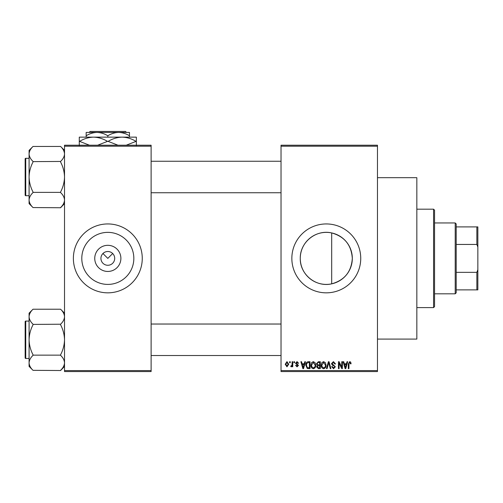 <?xml version="1.0" encoding="UTF-8"?>
<svg xmlns="http://www.w3.org/2000/svg" width="503" height="503" viewBox="0 0 503 503"><rect width="100%" height="100%" fill="white"/><g stroke="black" fill="none" stroke-linecap="round" stroke-linejoin="round"><path stroke-width="0.75" d="M120.883 258.391A13.072 13.072 0 0 1 107.818 271.457A13.072 13.072 0 0 1 94.746 258.391A13.072 13.072 0 0 1 107.818 245.319A13.072 13.072 0 0 1 120.883 258.391M100.927 258.391A6.891 6.891 0 0 0 107.818 265.276A6.891 6.891 0 0 0 114.703 258.391A6.891 6.891 0 0 0 107.818 251.5A6.891 6.891 0 0 0 100.927 258.391M81.794 258.391A26.018 26.018 0 0 0 107.818 284.409A26.018 26.018 0 0 0 133.836 258.391A26.018 26.018 0 0 0 107.818 232.367A26.018 26.018 0 0 0 81.794 258.391M73.375 258.391A34.443 34.443 0 0 0 107.818 292.834A34.443 34.443 0 0 0 142.261 258.391A34.443 34.443 0 0 0 107.818 223.942A34.443 34.443 0 0 0 73.375 258.391M331.684 283.843C315.947 287.54 299.863 274.456 300.272 258.391C299.907 242.283 315.928 229.255 331.684 232.933C344.517 236.523 351.396 245.011 352.314 258.391C351.396 271.765 344.524 280.253 331.684 283.843L331.684 232.933M352.314 258.391A26.018 26.018 0 0 1 326.296 284.409A26.018 26.018 0 0 1 300.272 258.391A26.018 26.018 0 0 1 326.296 232.367A26.018 26.018 0 0 1 352.314 258.391M291.847 258.391A34.443 34.443 0 0 0 326.296 292.834A34.443 34.443 0 0 0 360.739 258.391A34.443 34.443 0 0 0 326.296 223.942A34.443 34.443 0 0 0 291.847 258.391M377.47 177.691L416.836 177.691L416.836 339.085L377.47 339.085M102.945 253.518L107.818 258.391L112.691 253.518M377.47 146.197L281.026 146.197L281.026 145.216L377.47 145.216L377.47 371.566L281.026 371.566L281.026 370.579L377.47 370.579M289.615 361.72L290.237 361.72L290.237 362.707L289.615 362.707L289.615 361.72M293.909 361.72L294.532 361.72L294.532 362.707L293.909 362.707L293.909 361.72M304.793 361.72L305.447 361.72L303.542 368.611L302.881 368.611L300.888 361.72L301.542 361.72L302.083 363.782L304.252 363.782L304.793 361.72M315.117 362.713L315.739 365.077C315.871 367.033 315.067 368.24 313.319 368.699C311.602 368.253 310.797 367.071 310.904 365.159L311.527 362.688L313.319 361.632L315.117 362.713M325.41 362.713L326.026 365.077C326.164 367.033 325.353 368.24 323.605 368.699C321.889 368.253 321.084 367.071 321.197 365.159L321.819 362.688L323.611 361.632L325.41 362.713M333.432 361.632L335.507 363.958L334.885 364.046L333.376 362.437L332.112 363.619L335.331 366.813L333.546 368.699L331.659 366.643L332.288 366.555L333.527 367.894L334.702 366.788L334.508 366.09L332.433 365.272L331.483 363.631L333.432 361.632M347.02 361.72L347.674 361.72L345.768 368.611L345.115 368.611L343.115 361.72L343.769 361.72L344.31 363.782L346.479 363.782L347.02 361.72M281.026 146.197L281.026 370.579M350.704 362.122L351.075 363.782L350.453 363.87L349.692 362.437L349.019 362.959L348.931 368.611L348.302 368.611L348.302 363.933L349.723 361.632L350.704 362.122M341.77 361.72L342.398 361.72L342.398 368.611L341.732 368.611L339.085 363.091L339.085 368.611L338.462 368.611L338.462 361.72L339.135 361.72L341.77 367.234L341.77 361.72M328.409 361.72L329.025 361.72L330.88 368.611L330.232 368.611L328.755 362.525L327.101 368.611L326.441 368.611L328.409 361.72M318.361 361.72L320.298 361.72L320.298 368.611L318.355 368.611L316.632 366.882L317.311 365.436L316.45 363.744L318.361 361.72M308.176 361.72L310.011 361.72L310.011 368.611L307.264 368.485L305.805 365.203C305.642 363.248 306.434 362.085 308.176 361.72M297.034 361.632L298.562 363.241L297.933 363.336L296.99 362.349L296.141 363.128L298.468 365.392L297.059 366.825L295.607 365.392L296.236 365.304L297.034 366.109L297.845 365.499L295.519 363.254L297.034 361.632M292.117 361.72L292.746 361.72L292.746 366.731L292.117 366.731L292.117 365.933L291.369 366.825L290.778 366.555L290.954 365.838L291.998 365.341L292.117 361.72M286.974 361.632L288.716 364.229L286.974 366.825L285.226 364.279L286.974 361.632M151.12 371.566L64.516 371.566L64.516 370.579L151.12 370.579L151.12 371.566M151.12 146.197L64.516 146.197L64.516 145.216L151.12 145.216L151.12 370.579M64.516 146.197L64.516 370.579M345.68 366.593L346.265 364.587L344.524 364.587L345.398 367.894L345.68 366.593M323.599 367.894C324.944 367.523 325.542 366.58 325.397 365.065L323.611 362.437L321.819 365.178L322.083 366.737L323.599 367.894M319.675 367.806L319.675 365.75L317.839 365.813L317.255 366.769L318.581 367.806L319.675 367.806M319.675 364.945L319.675 362.525L317.695 362.613L317.079 363.738L318.437 364.945L319.675 364.945M313.312 367.894C314.652 367.523 315.255 366.58 315.111 365.065L313.325 362.437L311.533 365.178L311.797 366.737L313.312 367.894M309.383 367.806L309.383 362.525L308.257 362.525L306.685 363.531L306.434 365.216L307.383 367.668L309.383 367.806M303.454 366.593L304.038 364.587L302.297 364.587L303.164 367.894L303.454 366.593M286.993 366.109L288.093 364.229L286.955 362.349L285.855 364.229L286.993 366.109M433.567 209.185L434.548 210.166L434.548 306.61L433.567 307.597L433.567 209.185L416.836 209.185M64.516 203.627L60.58 207.745L33.022 207.563C30.557 205.218 29.243 202.722 29.086 200.062C29.231 197.428 30.545 194.931 33.022 192.555L33.022 192.008C30.551 187.286 29.237 182.281 29.086 176.999C29.237 171.705 30.551 166.7 33.022 161.997L33.022 161.444C30.557 159.105 29.243 156.603 29.086 153.943C29.231 151.315 30.545 148.813 33.022 146.442L60.58 146.442C63.045 148.781 64.359 151.284 64.516 153.943L64.434 152.906L64.516 153.943C64.371 156.571 63.057 159.074 60.58 161.444L33.022 161.626M33.022 207.563L29.086 203.627L29.086 150.378L33.022 146.442M25.15 160.268L25.15 158.891A0.591 0.591 0 0 1 25.741 158.3L25.741 195.698A0.591 0.591 0 0 1 25.15 195.107L25.15 158.891A0.591 0.591 0 0 1 25.741 158.3L29.086 158.3M25.741 195.698L29.086 195.698M60.58 161.626L60.58 161.997C63.051 166.719 64.365 171.718 64.516 176.999C64.365 182.3 63.051 187.298 60.58 192.008L60.58 192.372L33.022 192.372M60.58 192.372L60.58 192.555C63.045 194.9 64.359 197.402 64.516 200.062C64.371 202.69 63.057 205.186 60.58 207.563M60.58 146.442L64.516 150.378M455.215 293.815L455.215 222.961L456.202 223.942L456.202 292.834L455.215 293.815L434.548 293.815M455.215 222.961L434.548 222.961M477.85 289.879L476.863 289.879L476.863 272.343L477.85 269.696L477.85 289.879M456.202 289.879L476.863 289.879M456.202 226.897L477.85 226.897L477.85 269.696M456.202 272.343L476.863 272.343M477.85 247.08L476.863 244.439L476.863 226.897M456.202 244.439L476.863 244.439M25.15 195.107L25.15 193.73M64.516 366.404L60.58 370.522L33.022 370.334C30.557 367.995 29.243 365.492 29.086 362.833C29.231 360.205 30.545 357.702 33.022 355.332L33.022 354.778C30.551 350.063 29.237 345.058 29.086 339.776C29.237 334.482 30.551 329.478 33.022 324.775L33.022 324.221C30.557 321.876 29.243 319.38 29.086 316.72C29.231 314.092 30.545 311.59 33.022 309.219L60.58 309.219C63.045 311.558 64.359 314.061 64.516 316.72L64.434 315.677L64.516 316.72C64.371 319.348 63.057 321.851 60.58 324.221L33.022 324.404M33.022 370.334L29.086 366.404L29.086 313.149L33.022 309.213M25.15 323.045L25.15 321.669A0.591 0.591 0 0 1 25.741 321.077L25.741 358.476A0.591 0.591 0 0 1 25.15 357.885L25.15 321.669A0.591 0.591 0 0 1 25.741 321.077L29.086 321.077M25.741 358.476L29.086 358.476M60.58 324.404L60.58 324.775C63.051 329.49 64.365 334.495 64.516 339.776C64.365 345.071 63.051 350.075 60.58 354.778L60.58 355.149L33.022 355.149M60.58 355.149L60.58 355.332C63.045 357.677 64.359 360.173 64.516 362.833C64.371 365.461 63.057 367.963 60.58 370.334M60.58 309.219L64.516 313.149M25.15 357.885L25.15 356.508M90.131 131.434L89.144 132.421L90.131 131.434L125.505 131.434L126.492 132.421L125.505 131.434M86.164 135.772C89.534 133.679 93.143 132.559 96.991 132.421L86.164 132.421L86.164 137.143M107.818 135.772C111.188 133.679 114.797 132.559 118.645 132.421L96.991 132.421C100.795 132.547 104.404 133.666 107.818 135.772L107.818 137.143M129.466 135.772L129.466 132.421L118.645 132.421C122.443 132.547 126.052 133.666 129.466 135.772L129.466 137.143M79.279 145.606L79.279 137.143L136.357 137.143L136.357 145.606M89.433 145.216L79.6 141.374C83.944 138.727 88.597 137.313 93.545 137.143C98.437 137.3 103.09 138.709 107.497 141.374L97.664 145.216M117.972 145.216L108.139 141.374C112.483 138.727 117.136 137.313 122.084 137.143C126.976 137.3 131.629 138.709 136.036 141.374L126.209 145.216M136.036 141.374L136.357 141.374M107.497 141.374L108.139 141.374M79.279 141.374L79.6 141.374M433.567 307.597L416.836 307.597M281.026 161.256L151.12 161.256M281.026 192.75L151.12 192.75M151.12 355.52L281.026 355.52M151.12 324.033L281.026 324.033"/></g></svg>
